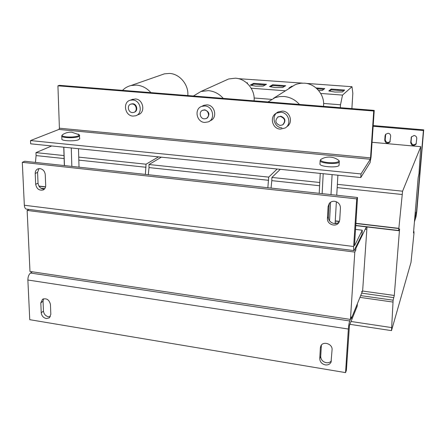 <?xml version="1.0" encoding="UTF-8"?>
<svg xmlns="http://www.w3.org/2000/svg" width="446" height="446" viewBox="0 0 446 446"><rect width="100%" height="100%" fill="white"/><g stroke="black" fill="none" stroke-linecap="round" stroke-linejoin="round"><path stroke-width="0.67" d="M388.076 133.237C389.759 133.549 390.629 134.536 390.674 136.203L389.882 142.084C387.301 143.974 385.595 143.383 384.747 140.3L385.082 135.712L385.6 134.324L388.076 133.237M414.133 135.495C415.845 135.813 416.72 136.81 416.759 138.489L416.096 144.091C413.509 146.383 411.708 145.887 410.694 142.614L411.402 136.905L414.133 135.495M40.001 168.594C43.067 169.268 44.817 171.275 45.258 174.615L45.687 185.475C45.693 187.666 44.817 189.171 43.061 189.996C39.086 190.715 36.628 188.814 35.68 184.304L35.212 173.477C35.212 171.175 36.148 169.619 38.033 168.817L40.001 168.594M334.589 201.297C338.324 202.077 340.276 204.301 340.437 207.975L339.735 219.878L338.743 222.732C335.665 227.588 326.823 224.215 327.436 218.44L328.089 206.576L329.338 203.343C330.687 201.798 332.437 201.118 334.589 201.297M331.406 360.864C330.14 362.386 328.412 362.999 326.216 362.704C322.72 361.806 320.886 359.71 320.719 356.421L321.376 345.115M325.285 364.9C321.772 363.992 319.927 361.89 319.76 358.584L320.345 347.819L320.847 345.94C323.099 340.755 332.722 343.961 332.08 349.703L331.032 362.169C329.895 364.304 327.977 365.213 325.285 364.9M50.331 316.671L48.441 316.766C45.537 315.997 43.881 314.095 43.468 311.068L43.05 301.201L43.624 298.753M46.233 318.533C43.318 317.753 41.651 315.846 41.238 312.808L40.809 302.895L42.526 299.238C46.585 297.961 49.222 299.695 50.437 304.44L50.833 314.385L49.238 317.909L46.233 318.533M321.494 159.027L320.713 159.545C320.117 160.895 322.542 161.915 328 162.6C333.703 163.013 337.349 162.584 338.932 161.318L338.949 160.515L337.89 159.735M320.139 160.716L319.977 163.877C318.812 166.692 337.46 168.192 339.049 165.394L339.244 162.032C337.655 164.786 318.985 163.303 320.15 160.527L320.869 159.395C323.802 157.616 326.985 156.858 330.419 157.115C333.602 157.405 336.446 158.542 338.949 160.515L339.395 161.524M62.468 134.77L62.412 134.804C61.414 135.751 62.791 136.454 66.543 136.9C71.46 137.245 75.385 136.916 78.323 135.907L79.271 134.798L78.189 134.112M61.782 136.181L61.871 138.901C60.556 140.969 74.744 141.611 78.719 139.654L79.722 138.522M254.081 100.835C255.335 89.858 246.125 78.691 235.404 78.189L228.653 78.975L224.862 80.687M208.354 90.644L200.995 91.469L193.425 96.007L223.256 98.382C219.148 93.771 214.18 91.19 208.354 90.644M209.642 121.095L210.373 120.676C217.743 117.978 215.084 105.111 207.061 104.86L203.95 105.267L202.467 106.014M204.898 105.947L201.77 106.36C193.971 108.757 196.435 122.137 204.686 122.449L208.249 121.886C215.669 119.177 212.982 106.209 204.898 105.947M206.738 118.257C210.144 114.739 209.514 111.929 204.848 109.822L202.501 110.363M204.402 110.056L202.674 110.296C198.565 111.617 199.908 118.697 204.285 118.853L206.13 118.58C210.138 117.175 208.734 110.201 204.402 110.056M323.489 106.36C325.05 95.143 315.629 83.703 304.384 83.173L300.922 83.229L296.885 84.088L294.968 84.829L290.541 87.611M283.912 96.481L279.358 96.615L274.981 97.691L268.029 101.944L299.444 104.442C295.219 99.714 290.045 97.061 283.912 96.481M286.772 126.697C293.468 123.035 290.324 111.327 282.53 111.071L278.204 111.924C270.973 115.235 273.85 127.528 281.889 127.84M280.891 112.236L276.531 113.1C269.245 116.434 272.155 128.822 280.25 129.134L285.172 127.985C291.913 124.3 288.74 112.504 280.891 112.236M283.21 124.462C286.103 120.727 285.278 117.973 280.74 116.205L277.713 117.12M280.4 116.456L277.997 116.947C274.636 120.621 275.321 123.458 280.06 125.465L282.608 124.897C285.814 121.195 285.078 118.38 280.4 116.456M187.827 95.561C188.803 84.812 179.794 73.902 169.558 73.428L164.44 73.841L161.318 74.934M136.582 85.097L131.024 85.52C127.74 86.323 124.908 87.94 122.533 90.365L150.893 92.623C146.89 88.13 142.118 85.621 136.582 85.097M136.799 115.274L138.204 114.655C145.77 112.66 143.372 99.207 135.367 98.956L131.771 99.653M132.741 99.982L130.371 100.194C122.477 101.939 124.729 115.793 132.908 116.094L135.617 115.793C143.227 113.786 140.802 100.233 132.741 99.982M134.318 112.18C138.36 111.093 137.061 103.901 132.78 103.762L130.868 104.124M132.233 103.979L130.923 104.108C126.753 105.072 127.98 112.42 132.323 112.576L133.722 112.425C137.82 111.389 136.548 104.124 132.233 103.979M251.176 88.213L285.473 90.794M238.476 78.669L302.5 83.129M306.263 83.402L351.994 86.708L352.825 93.253L351.894 108.618M292.754 86.223L291.929 86.162L288.997 87.996L289.722 88.13M320.719 93.448L342.528 95.093L351.994 86.708M318.634 90.499L322.252 90.466L324.749 88.576L316.052 87.934M251.349 85.325L253.668 84.121L260.051 84.595L260.074 83.815L253.69 83.346L250.256 85.119L255.697 86.145L263.224 86.084L266.491 84.288L260.074 83.815L260.051 84.595L265.236 84.974M279.124 86L279.157 85.219L272.684 84.746L269.495 86.546L275.104 87.589L282.636 87.522L285.657 85.699L279.157 85.219L279.124 86L284.498 86.401M329.572 91.096L331.149 89.847L337.878 90.343L337.923 89.546L331.188 89.049L328.78 90.951L334.896 92.043L342.461 91.971L344.686 90.042L337.923 89.546L337.878 90.343L343.833 90.783M247.017 83.173L247.575 82.895L246.616 82.828M267.851 187.733L268.698 177.118L277.172 169.001M148.312 174.715L149.003 167.59L268.592 180.307M149.003 167.59L148.986 164.518L268.698 177.118M148.986 164.518L161.363 157.165M41.244 188.418L44.645 188.82M40.904 188.206L44.767 188.664M39.008 186.233L45.542 186.997M38.902 186.054L45.576 186.841M145.374 174.392L146.043 164.206L158.514 156.875M35.44 162.422L36.087 155.582L64.129 158.564M78.819 160.125L146.065 167.278M36.087 155.582L35.959 152.621L64.034 155.576M78.73 157.126L146.043 164.206M35.959 152.621L51.708 145.965M419.039 173.26L418.147 177.764L413.498 232.924L413.933 231.502L413.977 233.208L411.022 262.281L391.499 330.625L393.121 300.191L394.292 295.458L399.577 228.943L398.93 230.727L398.64 230.498L402.576 191.206L420.768 146.678L419.006 173.254M413.62 231.463L413.933 231.502M349.881 324.331L391.499 330.625M351.03 321.482L391.739 327.604M359.961 297.376L392.976 302.065M360.68 295.609L393.121 300.191M361.678 293.145L393.628 297.627M362.542 291.026L394.292 295.458M367.002 226.953L362.637 290.781L351.342 318.578L350.812 318.5M335.136 223.184L336.618 223.357M355.718 225.615L398.93 230.727M335.147 222.994L337.042 223.217M355.73 225.425L398.64 230.498M335.258 221.065L339.378 221.545M355.852 223.485L398.796 228.536M335.269 220.881L339.439 221.372M355.863 223.301L398.863 228.358M271.051 188.078L271.792 180.647L319.604 185.731M337.182 187.599L402.309 194.523M271.792 180.647L271.904 177.452L319.771 182.492M337.371 184.343L402.576 191.206M372.053 142.285L420.768 146.678M271.904 177.452L280.266 169.313M366.133 229.015L365.96 229.372L366.021 229.004M361.884 291.355L361.712 291.779L361.801 291.338M366.383 226.88L355.919 248.294L355.808 250.022L354.804 252.085L27.145 210.434L29.012 209.43M27.145 210.434L29.982 271.447L350.445 319.408L351.454 316.933L351.342 318.578M355.473 229.395L362.275 230.208L361.979 234.629L354.068 250.596C353.639 250.697 353.505 249.331 353.656 246.504L356.716 198.888L357.53 197.5L354.486 245.607M355.919 248.294L355.311 248.216M414.434 221.768L416.051 216.667L416.787 211.415L423.7 129.847L373.196 125.577M414.713 218.495L416.469 212.396L415.237 212.263M373.146 126.268L423.405 130.533L423.7 129.847M423.405 130.533L416.469 212.396M385.734 134.157L385.193 139.592C385.924 142.547 387.58 143.205 390.161 141.555M411.519 136.71L411.039 141.889C411.92 145.034 413.671 145.602 416.291 143.584M350.445 319.408L354.804 252.085M355.808 250.022L354.503 249.855M353.879 250.574L26.827 209.152C25.389 209.107 24.558 207.803 24.335 205.238L22.3 162.305L24.731 161.257L357.53 197.5M22.3 162.305L356.716 198.888M38.997 168.594L37.581 172.373L38.038 183.144C38.707 187.064 40.837 189.043 44.416 189.076M329.588 203.058L329.053 205.166L328.401 216.962C327.821 222.465 336.022 225.96 339.356 221.606M362.275 230.208L354.603 245.623M329.538 220.792L330.57 202.233M330.993 194.607L332.103 174.609M335.113 223.591L336.368 201.754M336.741 195.236L337.895 175.206M319.208 193.324L320.239 173.399M322.146 193.642L323.194 173.7M64.363 165.572L63.75 147.191M64.458 165.583L63.845 147.202M79.02 167.166L78.49 148.696M71.839 166.386L71.271 147.96M357.358 303.776L357.196 306.212L349.452 325.385L346.38 370.364L345.555 372.616L29.754 319.682L27.875 280.01C27.908 276.838 28.795 274.507 30.529 273.024L32.341 271.798M345.555 372.616L348.354 329.037C348.633 325.519 349.095 322.832 349.736 320.975L350.383 319.397M30.506 140.568L361.009 173.94L370.297 159.267L370.542 157.873L59.402 128.203L58.917 129.429L30.506 140.568L30.651 143.813L360.775 177.541L361.009 173.94M360.775 177.541L370.068 162.639L371.05 157.076L374.227 110.396L373.726 111.015L370.542 157.873M59.402 128.203L57.93 85.816L59.519 85.348L122.533 90.365M57.93 85.816L373.726 111.015M299.444 104.442L374.227 110.396M223.256 98.382L268.029 101.944M150.893 92.623L193.425 96.007M254.136 97.997L271.48 99.358M340.343 107.698L340.504 104.788L342.528 95.093M323.612 103.455L340.504 104.788M331.149 89.847L331.188 89.049M270.521 86.741L272.657 85.526L272.684 84.746M272.657 85.526L279.129 86M253.668 84.121L253.69 83.346M317.022 88.804L318.037 88.877L318.076 88.085L318.031 88.877L323.79 89.3M291.907 86.758L291.929 86.162M320.719 356.421L319.76 358.584M43.468 311.068L41.238 312.808M79.728 138.884L79.271 134.798L71.728 132.183C68.305 132.005 65.2 132.88 62.412 134.804L61.765 135.807C60.444 137.847 74.655 138.483 78.635 136.56L79.644 135.801L79.605 135.394M415.148 213.316L416.324 213.45M24.335 205.238L353.656 246.504M349.736 320.975L30.529 273.024M348.354 329.037L27.875 280.01M58.917 129.429L370.297 159.267M43.05 301.201L40.809 302.895M321.31 345.706L320.345 347.819M327.436 218.44L328.401 216.962M329.053 205.166L328.089 206.576M35.68 184.304L38.038 183.144M37.581 172.373L35.212 173.477M410.694 142.614L411.039 141.889M411.407 137.279L411.067 137.992M384.747 140.3L385.193 139.592M385.522 135.015L385.082 135.712M228.653 78.975L200.995 91.469M203.95 105.267L201.77 106.36M203.125 110.056L202.674 110.296M294.968 84.829L273.599 98.259M278.204 111.924L276.531 113.1M278.343 116.696L277.997 116.947M164.44 73.841L131.024 85.52M133.014 99.174L130.371 100.194M131.475 103.885L130.923 104.108M49.238 317.909L49.578 317.636M331.032 362.169L331.155 361.879M338.743 222.732L339.161 222.041M43.061 189.996L43.641 189.701M389.882 142.084L390.066 141.772"/></g></svg>
